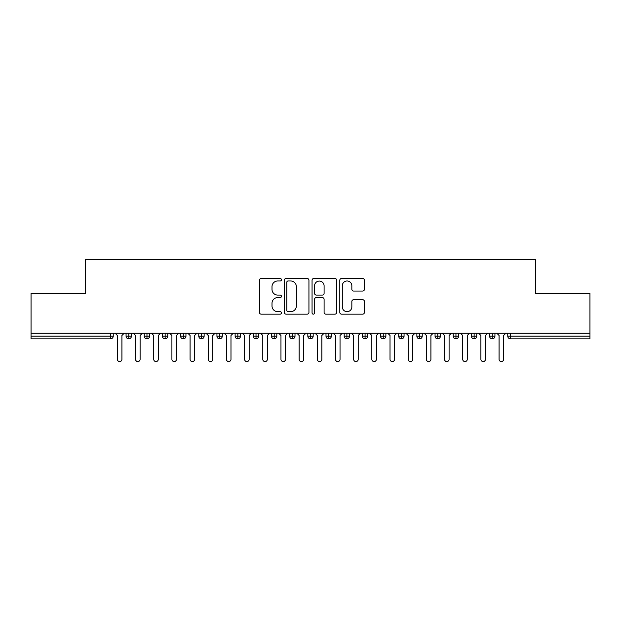 <?xml version="1.0" encoding="UTF-8"?>
<svg xmlns="http://www.w3.org/2000/svg" width="621" height="621" viewBox="0 0 621 621"><rect width="100%" height="100%" fill="white"/><g stroke="black" fill="none" stroke-linecap="round" stroke-linejoin="round"><path stroke-width="0.93" d="M281.422 279.729A1.25 1.25 0 0 0 280.172 278.48L261.216 278.48A1.785 1.785 0 0 0 259.431 280.265L259.431 312.379A1.785 1.785 0 0 0 261.216 314.164L280.172 314.164A1.25 1.25 0 0 0 281.422 312.914A1.25 1.25 0 0 0 280.172 311.664L277.719 311.664A5.705 5.705 0 0 1 272.006 305.959L272.006 303.281A5.705 5.705 0 0 1 277.719 297.575L280.172 297.575A1.25 1.25 0 0 0 281.422 296.326A1.25 1.25 0 0 0 280.172 295.076L277.719 295.076A5.705 5.705 0 0 1 272.006 289.363L272.006 286.692A5.705 5.705 0 0 1 277.719 280.979L280.172 280.979A1.25 1.25 0 0 0 281.422 279.729M362.641 291.063A1.785 1.785 0 0 0 364.426 289.277L364.426 280.265A1.785 1.785 0 0 0 362.641 278.48L341.589 278.48A1.785 1.785 0 0 0 339.803 280.265L339.803 312.379A1.785 1.785 0 0 0 341.589 314.164L362.641 314.164A1.785 1.785 0 0 0 364.426 312.379L364.426 301.495A1.785 1.785 0 0 0 362.641 299.71L353.628 299.71A1.785 1.785 0 0 0 351.843 301.495L351.843 306.89A4.774 4.774 0 0 1 347.077 311.664A4.774 4.774 0 0 1 342.303 306.89L342.303 285.753A4.774 4.774 0 0 1 347.077 280.979A4.774 4.774 0 0 1 351.843 285.753L351.843 289.277A1.785 1.785 0 0 0 353.628 291.063L362.641 291.063M31.05 333.221L589.95 333.221L589.95 293.415L535.426 293.415L535.426 259.423L85.574 259.423L85.574 293.415L31.05 293.415L31.05 336.124L110.522 336.124L110.522 333.221M308.94 280.265A1.785 1.785 0 0 0 307.154 278.48L286.102 278.48A1.785 1.785 0 0 0 284.317 280.265L284.317 312.379A1.785 1.785 0 0 0 286.102 314.164L307.154 314.164A1.785 1.785 0 0 0 308.94 312.379L308.94 280.265M313.846 278.48L334.898 278.48A1.785 1.785 0 0 1 336.683 280.265L336.683 312.379A1.785 1.785 0 0 1 334.898 314.164L325.885 314.164A1.785 1.785 0 0 1 324.1 312.379L324.1 299.353A1.785 1.785 0 0 0 322.322 297.575L316.345 297.575A1.785 1.785 0 0 0 314.56 299.353L314.56 312.914A1.25 1.25 0 0 1 313.31 314.164A1.25 1.25 0 0 1 312.06 312.914L312.06 280.265A1.785 1.785 0 0 1 313.846 278.48M113.247 333.221L113.247 336.124A2.725 2.725 0 0 1 110.522 338.856L31.05 338.856L31.05 336.124M589.95 333.221L589.95 338.856L510.478 338.856A2.725 2.725 0 0 1 507.753 336.124L507.753 333.221L507.753 336.124A2.725 2.725 0 0 0 510.478 338.856L510.478 336.124L589.95 336.124M128.788 333.221L128.788 336.124L126.063 336.124L126.063 333.221L126.063 336.124A2.725 2.725 0 0 0 128.788 338.856A2.725 2.725 0 0 0 131.427 336.132L131.427 333.221L131.427 336.124A2.725 2.725 0 0 1 128.788 338.856A2.725 2.725 0 0 1 126.063 336.124A2.725 2.725 0 0 0 128.788 338.856L128.788 336.124L131.427 336.124M110.522 338.856A2.725 2.725 0 0 0 113.247 336.124A2.725 2.725 0 0 1 110.522 338.856L110.522 336.124L113.247 336.124M146.967 333.221L146.967 336.124L144.235 336.124L144.235 333.221L144.235 336.124A2.725 2.725 0 0 0 146.967 338.856A2.725 2.725 0 0 0 149.599 336.132L149.599 333.221L149.599 336.124A2.725 2.725 0 0 1 146.967 338.856A2.725 2.725 0 0 1 144.235 336.124A2.725 2.725 0 0 0 146.967 338.856L146.967 336.124L149.599 336.124M165.139 333.221L165.139 336.124L162.415 336.124L162.415 333.221L162.415 336.124A2.725 2.725 0 0 0 165.139 338.856A2.725 2.725 0 0 0 167.779 336.132L167.779 333.221L167.779 336.124A2.725 2.725 0 0 1 165.139 338.856A2.725 2.725 0 0 1 162.415 336.124A2.725 2.725 0 0 0 165.139 338.856L165.139 336.124L167.779 336.124M183.319 333.221L183.319 338.856A2.725 2.725 0 0 1 180.587 336.124L180.587 333.221L180.587 336.124A2.725 2.725 0 0 0 183.319 338.856A2.725 2.725 0 0 0 185.951 336.132L185.951 333.221M201.491 333.221L201.491 338.856A2.725 2.725 0 0 1 198.767 336.124A2.725 2.725 0 0 0 201.491 338.856A2.725 2.725 0 0 1 198.767 336.124L198.767 333.221M204.13 333.221L204.13 336.124A2.725 2.725 0 0 1 201.491 338.856A2.725 2.725 0 0 0 204.13 336.132L198.767 336.124M219.671 333.221L219.671 336.124L216.939 336.124L216.939 333.221L216.939 336.124A2.725 2.725 0 0 0 219.671 338.856A2.725 2.725 0 0 0 222.302 336.132L222.302 333.221L222.302 336.124A2.725 2.725 0 0 1 219.671 338.856A2.725 2.725 0 0 1 216.939 336.124A2.725 2.725 0 0 0 219.671 338.856L219.671 336.124L222.302 336.124M237.843 338.856A2.725 2.725 0 0 1 235.118 336.124L235.118 333.221L235.118 336.124A2.725 2.725 0 0 0 237.843 338.856A2.725 2.725 0 0 0 240.482 336.132L240.482 333.221L240.482 336.124A2.725 2.725 0 0 1 237.843 338.856L237.843 336.124L240.482 336.124M256.015 333.221L256.015 336.124L253.29 336.124L253.29 333.221L253.29 336.124A2.725 2.725 0 0 0 256.015 338.856A2.725 2.725 0 0 0 258.654 336.132L258.654 333.221L258.654 336.124A2.725 2.725 0 0 1 256.015 338.856A2.725 2.725 0 0 1 253.29 336.124A2.725 2.725 0 0 0 256.015 338.856L256.015 336.124L258.654 336.124M274.195 333.221L274.195 338.856A2.725 2.725 0 0 1 271.47 336.124L271.47 333.221L271.47 336.124A2.725 2.725 0 0 0 274.195 338.856A2.725 2.725 0 0 0 276.826 336.132L276.826 333.221M292.367 333.221L292.367 338.856A2.725 2.725 0 0 1 289.642 336.124L289.642 333.221L289.642 336.124A2.725 2.725 0 0 0 292.367 338.856A2.725 2.725 0 0 0 295.006 336.132L295.006 333.221M310.547 333.221L310.547 338.856A2.725 2.725 0 0 1 307.822 336.124L307.822 333.221L307.822 336.124A2.725 2.725 0 0 0 310.547 338.856A2.725 2.725 0 0 0 313.178 336.132L313.178 333.221M328.719 333.221L328.719 336.124L325.994 336.124L325.994 333.221L325.994 336.124A2.725 2.725 0 0 0 328.719 338.856A2.725 2.725 0 0 0 331.358 336.132L331.358 333.221L331.358 336.124A2.725 2.725 0 0 1 328.719 338.856A2.725 2.725 0 0 1 325.994 336.124A2.725 2.725 0 0 0 328.719 338.856L328.719 336.124L331.358 336.124M346.898 333.221L346.898 336.124L344.174 336.124L344.174 333.221L344.174 336.124A2.725 2.725 0 0 0 346.898 338.856A2.725 2.725 0 0 0 349.53 336.132L349.53 333.221L349.53 336.124A2.725 2.725 0 0 1 346.898 338.856A2.725 2.725 0 0 1 344.174 336.124A2.725 2.725 0 0 0 346.898 338.856L346.898 336.124L349.53 336.124M365.07 333.221L365.07 336.124L362.346 336.124L362.346 333.221L362.346 336.124A2.725 2.725 0 0 0 365.07 338.856A2.725 2.725 0 0 0 367.71 336.132L367.71 333.221L367.71 336.124A2.725 2.725 0 0 1 365.07 338.856A2.725 2.725 0 0 1 362.346 336.124A2.725 2.725 0 0 0 365.07 338.856L365.07 336.124L367.71 336.124M383.25 333.221L383.25 338.856A2.725 2.725 0 0 1 380.518 336.124L380.518 333.221L380.518 336.124A2.725 2.725 0 0 0 383.25 338.856A2.725 2.725 0 0 0 385.882 336.132L385.882 333.221M401.422 333.221L401.422 338.856A2.725 2.725 0 0 1 398.698 336.124L398.698 333.221L398.698 336.124A2.725 2.725 0 0 0 401.422 338.856A2.725 2.725 0 0 0 404.061 336.132L404.061 333.221M419.602 333.221L419.602 336.124L416.87 336.124L416.87 333.221L416.87 336.124A2.725 2.725 0 0 0 419.602 338.856A2.725 2.725 0 0 0 422.233 336.132L422.233 333.221L422.233 336.124A2.725 2.725 0 0 1 419.602 338.856A2.725 2.725 0 0 1 416.87 336.124A2.725 2.725 0 0 0 419.602 338.856L419.602 336.124L422.233 336.124M437.774 333.221L437.774 338.856A2.725 2.725 0 0 1 435.049 336.124L435.049 333.221L435.049 336.124A2.725 2.725 0 0 0 437.774 338.856A2.725 2.725 0 0 0 440.413 336.132L440.413 333.221M455.954 333.221L455.954 338.856A2.725 2.725 0 0 1 453.221 336.124L453.221 333.221L453.221 336.124A2.725 2.725 0 0 0 455.954 338.856A2.725 2.725 0 0 0 458.585 336.132L458.585 333.221M474.126 333.221L474.126 338.856A2.725 2.725 0 0 1 471.401 336.124L471.401 333.221L471.401 336.124A2.725 2.725 0 0 0 474.126 338.856A2.725 2.725 0 0 0 476.765 336.132L476.765 333.221M492.298 333.221L492.298 338.856A2.725 2.725 0 0 1 489.573 336.124L489.573 333.221M494.937 333.221L494.937 336.124A2.725 2.725 0 0 1 492.298 338.856A2.725 2.725 0 0 0 494.937 336.132L489.573 336.124A2.725 2.725 0 0 0 492.298 338.856M237.843 333.221L237.843 336.124L235.118 336.124M288.066 280.979A1.25 1.25 0 0 0 286.817 282.229L286.817 310.415A1.25 1.25 0 0 0 288.066 311.664L290.651 311.664A5.705 5.705 0 0 0 296.364 305.959L296.364 286.692A5.705 5.705 0 0 0 290.651 280.979L288.066 280.979M324.1 285.839A4.774 4.774 0 0 0 319.334 281.072A4.774 4.774 0 0 0 314.56 285.839L314.56 293.291A1.785 1.785 0 0 0 316.345 295.076L322.322 295.076A1.785 1.785 0 0 0 324.1 293.291L324.1 285.839M117.385 359.303L117.385 335.495L117.385 359.303A2.274 2.274 0 0 0 119.659 361.577A2.274 2.274 0 0 0 121.926 359.303L121.926 335.495L121.926 359.303M124.2 333.221L121.926 335.495M117.385 335.495L115.11 333.221M135.557 359.303L135.557 335.495L135.557 359.303A2.274 2.274 0 0 0 137.831 361.577A2.274 2.274 0 0 0 140.105 359.303L140.105 335.495L140.105 359.303M153.736 359.303L153.736 335.495L153.736 359.303A2.274 2.274 0 0 0 156.011 361.577A2.274 2.274 0 0 0 158.277 359.303L158.277 335.495L158.277 359.303M171.908 359.303L171.908 335.495L171.908 359.303A2.274 2.274 0 0 0 174.183 361.577A2.274 2.274 0 0 0 176.457 359.303L176.457 335.495L176.457 359.303M190.088 359.303L190.088 335.495L190.088 359.303A2.274 2.274 0 0 0 192.355 361.577A2.274 2.274 0 0 0 194.629 359.303L194.629 335.495L194.629 359.303M142.372 333.221L140.105 335.495M135.557 335.495L133.29 333.221M160.552 333.221L158.277 335.495M153.736 335.495L151.462 333.221M178.724 333.221L176.457 335.495M171.908 335.495L169.642 333.221M196.904 333.221L194.629 335.495M190.088 335.495L187.814 333.221M208.26 359.303L208.26 335.495L208.26 359.303A2.274 2.274 0 0 0 210.535 361.577A2.274 2.274 0 0 0 212.809 359.303L212.809 335.495L212.809 359.303M215.076 333.221L212.809 335.495M208.26 335.495L205.993 333.221M226.44 359.303L226.44 335.495L226.44 359.303A2.274 2.274 0 0 0 228.707 361.577A2.274 2.274 0 0 0 230.981 359.303L230.981 335.495L230.981 359.303M233.255 333.221L230.981 335.495M226.44 335.495L224.165 333.221M244.612 359.303L244.612 335.495L244.612 359.303A2.274 2.274 0 0 0 246.886 361.577A2.274 2.274 0 0 0 249.161 359.303L249.161 335.495L249.161 359.303M251.427 333.221L249.161 335.495M244.612 335.495L242.345 333.221M262.792 359.303L262.792 335.495L262.792 359.303A2.274 2.274 0 0 0 265.058 361.577A2.274 2.274 0 0 0 267.333 359.303L267.333 335.495L267.333 359.303M269.607 333.221L267.333 335.495M262.792 335.495L260.517 333.221M280.964 359.303L280.964 335.495L280.964 359.303A2.274 2.274 0 0 0 283.238 361.577A2.274 2.274 0 0 0 285.505 359.303L285.505 335.495L285.505 359.303M287.779 333.221L285.505 335.495M280.964 335.495L278.689 333.221M299.143 359.303L299.143 335.495L299.143 359.303A2.274 2.274 0 0 0 301.41 361.577A2.274 2.274 0 0 0 303.685 359.303L303.685 335.495L303.685 359.303M305.959 333.221L303.685 335.495M299.143 335.495L296.869 333.221M317.315 359.303L317.315 335.495L317.315 359.303A2.274 2.274 0 0 0 319.59 361.577A2.274 2.274 0 0 0 321.857 359.303L321.857 335.495L321.857 359.303M324.131 333.221L321.857 335.495M317.315 335.495L315.041 333.221M335.495 359.303L335.495 335.495L335.495 359.303A2.274 2.274 0 0 0 337.762 361.577A2.274 2.274 0 0 0 340.036 359.303L340.036 335.495L340.036 359.303M342.311 333.221L340.036 335.495M335.495 335.495L333.221 333.221M353.667 359.303L353.667 335.495L353.667 359.303A2.274 2.274 0 0 0 355.942 361.577A2.274 2.274 0 0 0 358.208 359.303L358.208 335.495L358.208 359.303M360.483 333.221L358.208 335.495M353.667 335.495L351.393 333.221M371.839 359.303L371.839 335.495L371.839 359.303A2.274 2.274 0 0 0 374.114 361.577A2.274 2.274 0 0 0 376.388 359.303L376.388 335.495L376.388 359.303M378.655 333.221L376.388 335.495M371.839 335.495L369.573 333.221M390.019 359.303L390.019 335.495L390.019 359.303A2.274 2.274 0 0 0 392.293 361.577A2.274 2.274 0 0 0 394.56 359.303L394.56 335.495L394.56 359.303M396.835 333.221L394.56 335.495M390.019 335.495L387.745 333.221M408.191 359.303L408.191 335.495L408.191 359.303A2.274 2.274 0 0 0 410.465 361.577A2.274 2.274 0 0 0 412.74 359.303L412.74 335.495L412.74 359.303M415.007 333.221L412.74 335.495M408.191 335.495L405.924 333.221M426.371 359.303L426.371 335.495L426.371 359.303A2.274 2.274 0 0 0 428.645 361.577A2.274 2.274 0 0 0 430.912 359.303L430.912 335.495L430.912 359.303M433.186 333.221L430.912 335.495M426.371 335.495L424.096 333.221M444.543 359.303L444.543 335.495L444.543 359.303A2.274 2.274 0 0 0 446.817 361.577A2.274 2.274 0 0 0 449.092 359.303L449.092 335.495L449.092 359.303M451.358 333.221L449.092 335.495M444.543 335.495L442.276 333.221M462.723 359.303L462.723 335.495L462.723 359.303A2.274 2.274 0 0 0 464.989 361.577A2.274 2.274 0 0 0 467.264 359.303L467.264 335.495L467.264 359.303M469.538 333.221L467.264 335.495M462.723 335.495L460.448 333.221M480.895 359.303L480.895 335.495L480.895 359.303A2.274 2.274 0 0 0 483.169 361.577A2.274 2.274 0 0 0 485.443 359.303L485.443 335.495L485.443 359.303M487.71 333.221L485.443 335.495M480.895 335.495L478.628 333.221M499.074 359.303L499.074 335.495L499.074 359.303A2.274 2.274 0 0 0 501.341 361.577A2.274 2.274 0 0 0 503.615 359.303L503.615 335.495L503.615 359.303M505.89 333.221L503.615 335.495M499.074 335.495L496.8 333.221M510.478 333.221L510.478 336.124L507.753 336.124M180.587 336.124A2.725 2.725 0 0 0 183.319 338.856A2.725 2.725 0 0 0 185.951 336.132L180.587 336.124M271.47 336.124A2.725 2.725 0 0 0 274.195 338.856A2.725 2.725 0 0 0 276.826 336.132L271.47 336.124M289.642 336.124A2.725 2.725 0 0 0 292.367 338.856A2.725 2.725 0 0 0 295.006 336.132L289.642 336.124M307.822 336.124A2.725 2.725 0 0 0 310.547 338.856A2.725 2.725 0 0 0 313.178 336.132L307.822 336.124M380.518 336.124A2.725 2.725 0 0 0 383.25 338.856A2.725 2.725 0 0 0 385.882 336.132L380.518 336.124M398.698 336.124A2.725 2.725 0 0 0 401.422 338.856A2.725 2.725 0 0 0 404.061 336.132L398.698 336.124M435.049 336.124L440.413 336.124A2.725 2.725 0 0 1 437.774 338.856M453.221 336.124A2.725 2.725 0 0 0 455.954 338.856A2.725 2.725 0 0 0 458.585 336.132L453.221 336.124M471.401 336.124A2.725 2.725 0 0 0 474.126 338.856A2.725 2.725 0 0 0 476.765 336.132L471.401 336.124"/></g></svg>
